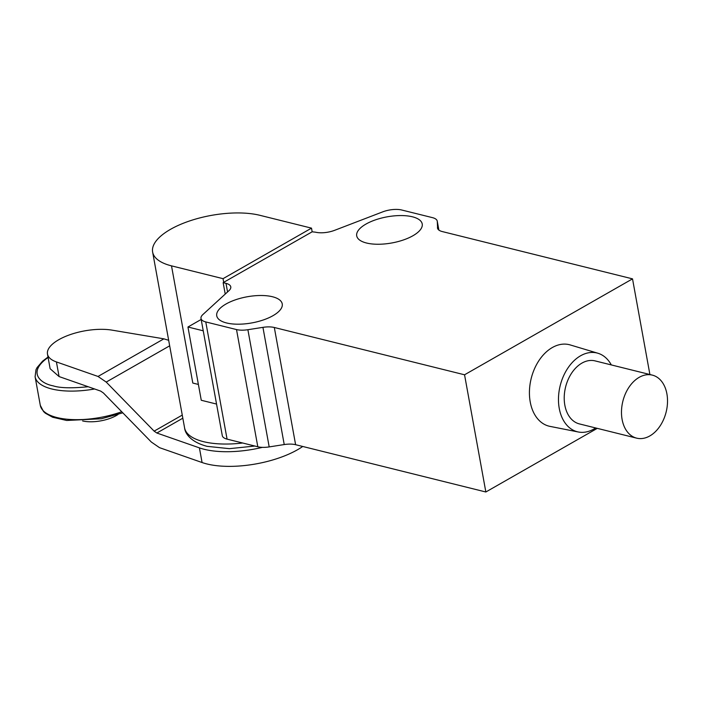 <?xml version="1.0" encoding="UTF-8"?>
<svg xmlns="http://www.w3.org/2000/svg" width="702" height="702" viewBox="0 0 702 702"><rect width="100%" height="100%" fill="white"/><g stroke="black" fill="none" stroke-linecap="round" stroke-linejoin="round"><path stroke-width="1.05" d="M82.608 420.946A24.359 9.714 -10.3 0 0 117.997 414.513M262.399 447.358A64.953 25.895 169.7 0 1 199.412 447.876L156.862 433.02L154.133 431.142L106.213 382.072L98.026 376.456L56.414 361.925A40.593 16.19 169.7 0 1 47.482 354.08A40.593 16.19 169.7 0 1 68.568 335.214A40.593 16.19 169.7 0 1 112.057 330.142L163.882 338.838L168.673 340.294M47.482 354.08L50.14 368.734L59.082 376.57L100.684 391.102L103.413 392.98L151.342 442.049L159.521 447.665L202.079 462.53L199.412 447.876M302.737 446.472A64.953 25.895 169.7 0 1 202.079 462.53M312.171 231.8L223.71 282.327L223.043 278.668L171.507 265.856A64.136 25.57 169.7 0 1 152.632 252.062A64.136 25.57 169.7 0 1 189.11 221.121A64.136 25.57 169.7 0 1 259.968 215.33L311.504 228.141L312.171 231.8L315.575 232.195A16.234 6.476 169.7 0 0 334.661 230.309L382.643 211.89A16.234 6.476 -10.3 0 1 401.728 210.012L432.476 217.646A16.234 6.476 169.7 0 1 437.249 221.139A16.234 6.476 169.7 0 1 437.293 221.534L437.6 228.457M311.504 228.141L223.043 278.668M198.394 384.442L192.804 383.055L171.507 265.856M365.988 224.07A33.284 13.277 169.7 0 1 400.754 215.558A33.284 13.277 169.7 0 1 422.218 223.956A33.284 13.277 169.7 0 1 391.839 242.962A33.284 13.277 169.7 0 1 356.713 235.854A33.284 13.277 169.7 0 1 365.988 224.07M272.973 315.689A33.284 13.277 169.7 0 1 238.206 324.201A33.284 13.277 169.7 0 1 216.742 315.803A33.284 13.277 169.7 0 1 247.122 296.788A33.284 13.277 169.7 0 1 282.239 303.896A33.284 13.277 169.7 0 1 272.973 315.689M223.71 282.327L223.148 282.652L226 283.354A16.234 6.476 169.7 0 1 230.774 286.846A16.234 6.476 169.7 0 1 228.913 290.707L202.852 314.575A16.234 6.476 -10.3 0 0 200.991 318.436A16.234 6.476 -10.3 0 0 205.765 321.928L236.513 329.571A16.234 6.476 169.7 0 0 247.885 329.712L262.934 327.351A16.234 6.476 169.7 0 1 274.315 327.492L464.548 374.789L632.52 278.861L442.278 231.563A16.234 6.476 169.7 0 1 437.504 228.071A16.234 6.476 169.7 0 1 437.46 227.676M200.991 318.436L222.288 435.635A16.234 6.476 -10.3 0 0 227.071 439.127L257.81 446.77A16.234 6.476 -10.3 0 0 269.191 446.911L284.231 444.559A16.234 6.476 169.7 0 1 295.612 444.699L485.845 491.988L597.27 428.36M632.52 278.861L649.903 374.517M595.638 427.948A40.593 27.878 -76 0 1 578.343 431.993L549.982 426.377A41.98 28.835 -76 0 1 530.229 401.956A41.98 28.835 -76 0 1 539.741 359.415A41.98 28.835 -76 0 1 570.226 344.936L597.92 353.246A40.593 27.878 -76 0 1 611.31 364.926M464.548 374.789L485.845 491.988M216.549 404.062L201.263 400.263L187.952 327.009L201.176 319.454M203.238 330.809L187.952 327.009M225.228 294.077L223.148 282.652M578.343 431.993A40.593 27.878 -76 0 1 559.248 408.388A40.593 27.878 -76 0 1 568.444 367.251A40.593 27.878 -76 0 1 597.92 353.246M652.342 375.122L595.077 360.889A32.476 22.306 104 0 0 565.593 387.021A32.476 22.306 104 0 0 579.404 423.911L636.67 438.153A32.476 22.306 -76 0 1 622.858 401.254A32.476 22.306 -76 0 1 652.342 375.122A32.476 22.306 -76 0 1 666.9 393.848A32.476 22.306 -76 0 1 659.827 426.342A32.476 22.306 -76 0 1 636.67 438.153M122.806 412.829L101.325 418.761L66.716 420.472L52.641 417.251L45.332 413.206L43.55 411.556L40.295 405.335A56.827 22.657 -10.3 0 0 121.736 411.741M48.017 357.046L42.55 361.188L37.074 367.576L35.977 369.752L35.1 376.763A56.827 22.657 -10.3 0 0 51.825 388.987A56.827 22.657 -10.3 0 0 94.612 388.978M88.189 386.741C71.613 388.382 59.916 388.074 53.106 385.828C41.392 383.748 26.36 372.806 48.096 357.458M182.266 415.084L154.133 431.142M156.862 433.02L182.827 418.19M106.213 382.072L169.673 345.823M163.882 338.838L98.026 376.456M56.414 361.925L59.082 376.57M254.852 446.042L229.396 448.666L207.099 446.34C190.953 442.137 185.109 433.66 184.582 427.86A64.136 25.57 -10.3 0 0 203.457 441.655A64.136 25.57 -10.3 0 0 242.646 443.006M205.765 321.928L227.071 439.127M257.81 446.77L236.513 329.571M227.553 291.944L226 283.354M438.838 230.054L437.293 221.534M274.315 327.492L295.612 444.699M247.885 329.712L269.191 446.911M284.231 444.559L262.934 327.351M35.1 376.763L40.295 405.335M152.632 252.062L184.582 427.86M437.249 221.139L438.873 230.089"/></g></svg>
